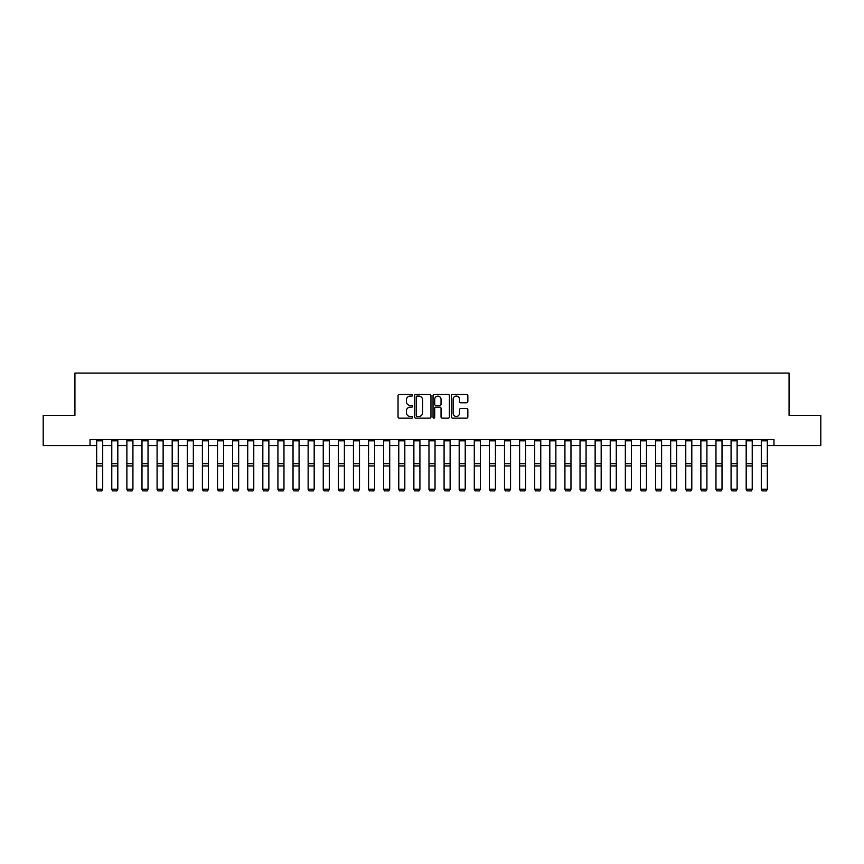 <?xml version="1.0" encoding="UTF-8"?>
<svg xmlns="http://www.w3.org/2000/svg" width="864" height="864" viewBox="0 0 864 864"><rect width="100%" height="100%" fill="white"/><g stroke="black" fill="none" stroke-linecap="round" stroke-linejoin="round"><path stroke-width="1.3" d="M412.668 395.258A0.832 0.832 0 0 0 411.836 394.438L399.233 394.438A1.188 1.188 0 0 0 398.045 395.615L398.045 416.966A1.188 1.188 0 0 0 399.233 418.154L411.836 418.154A0.832 0.832 0 0 0 412.668 417.323A0.832 0.832 0 0 0 411.836 416.491L410.206 416.491A3.791 3.791 0 0 1 406.415 412.7L406.415 410.918A3.791 3.791 0 0 1 410.206 407.128L411.836 407.128A0.832 0.832 0 0 0 412.668 406.296A0.832 0.832 0 0 0 411.836 405.464L410.206 405.464A3.791 3.791 0 0 1 406.415 401.663L406.415 399.892A3.791 3.791 0 0 1 410.206 396.09L411.836 396.09A0.832 0.832 0 0 0 412.668 395.258M466.668 402.797A1.188 1.188 0 0 0 467.845 401.609L467.845 395.615A1.188 1.188 0 0 0 466.668 394.438L452.671 394.438A1.188 1.188 0 0 0 451.483 395.615L451.483 416.966A1.188 1.188 0 0 0 452.671 418.154L466.668 418.154A1.188 1.188 0 0 0 467.845 416.966L467.845 409.73A1.188 1.188 0 0 0 466.668 408.542L460.674 408.542A1.188 1.188 0 0 0 459.486 409.73L459.486 413.327A3.175 3.175 0 0 1 456.311 416.491A3.175 3.175 0 0 1 453.146 413.327L453.146 399.265A3.175 3.175 0 0 1 456.311 396.09A3.175 3.175 0 0 1 459.486 399.265L459.486 401.609A1.188 1.188 0 0 0 460.674 402.797L466.668 402.797M90.029 445.565L43.2 445.565L43.2 415.357L74.92 415.357L74.92 373.064L789.08 373.064L789.08 415.357L820.8 415.357L820.8 445.565L773.971 445.565L773.971 439.528L90.029 439.528L90.029 445.565L96.671 445.565M430.963 395.615A1.188 1.188 0 0 0 429.775 394.438L415.778 394.438A1.188 1.188 0 0 0 414.59 395.615L414.59 416.966A1.188 1.188 0 0 0 415.778 418.154L429.775 418.154A1.188 1.188 0 0 0 430.963 416.966L430.963 395.615M434.225 394.438L448.222 394.438A1.188 1.188 0 0 1 449.41 395.615L449.41 416.966A1.188 1.188 0 0 1 448.222 418.154L442.228 418.154A1.188 1.188 0 0 1 441.04 416.966L441.04 408.316A1.188 1.188 0 0 0 439.862 407.128L435.888 407.128A1.188 1.188 0 0 0 434.7 408.316L434.7 417.323A0.832 0.832 0 0 1 433.868 418.154A0.832 0.832 0 0 1 433.037 417.323L433.037 395.615A1.188 1.188 0 0 1 434.225 394.438M102.708 445.565L111.78 445.565M117.817 445.565L126.878 445.565M132.926 445.565L141.988 445.565M148.025 445.565L157.086 445.565M163.134 445.565L172.195 445.565M178.232 445.565L187.304 445.565M193.342 445.565L202.403 445.565M208.451 445.565L217.512 445.565M223.549 445.565L232.61 445.565M238.658 445.565L247.72 445.565M253.768 445.565L262.829 445.565M268.866 445.565L277.927 445.565M283.975 445.565L293.036 445.565M299.074 445.565L308.135 445.565M314.183 445.565L323.244 445.565M329.292 445.565L338.353 445.565M344.39 445.565L353.452 445.565M359.5 445.565L368.561 445.565M374.598 445.565L383.659 445.565M389.707 445.565L398.768 445.565M404.816 445.565L413.878 445.565M419.915 445.565L428.976 445.565M435.024 445.565L444.085 445.565M450.122 445.565L459.184 445.565M465.232 445.565L474.293 445.565M480.341 445.565L489.402 445.565M495.439 445.565L504.5 445.565M510.548 445.565L519.61 445.565M525.647 445.565L534.708 445.565M540.756 445.565L549.817 445.565M555.865 445.565L564.926 445.565M570.964 445.565L580.025 445.565M586.073 445.565L595.134 445.565M601.171 445.565L610.232 445.565M616.28 445.565L625.342 445.565M631.39 445.565L640.451 445.565M646.488 445.565L655.549 445.565M661.597 445.565L670.658 445.565M676.696 445.565L685.768 445.565M691.805 445.565L700.866 445.565M706.914 445.565L715.975 445.565M722.012 445.565L731.074 445.565M737.122 445.565L746.183 445.565M752.22 445.565L761.292 445.565M767.329 445.565L773.971 445.565M417.085 396.09A0.832 0.832 0 0 0 416.254 396.922L416.254 415.66A0.832 0.832 0 0 0 417.085 416.491L418.802 416.491A3.791 3.791 0 0 0 422.604 412.7L422.604 399.892A3.791 3.791 0 0 0 418.802 396.09L417.085 396.09M441.04 399.33A3.175 3.175 0 0 0 437.875 396.155A3.175 3.175 0 0 0 434.7 399.33L434.7 404.276A1.188 1.188 0 0 0 435.888 405.464L439.862 405.464A1.188 1.188 0 0 0 441.04 404.276L441.04 399.33M96.671 489.434L97.578 490.936L96.671 489.218L102.708 489.218L101.812 490.936L97.578 490.849L101.812 490.936M102.708 439.528L102.708 489.218L101.812 490.849M96.671 439.528L96.671 489.218L97.578 490.849M111.78 489.434L112.687 490.936L111.78 489.218L117.817 489.218L116.91 490.936L112.687 490.849L116.91 490.936M126.878 489.434L127.786 490.936L126.878 489.218L132.926 489.218L132.019 490.936L127.786 490.849L132.019 490.936M141.988 489.434L142.895 490.936L141.988 489.218L148.025 489.218L147.118 490.936L142.895 490.849L147.118 490.936M117.817 439.528L117.817 489.218L116.91 490.849M111.78 439.528L111.78 489.218L112.687 490.849M132.926 439.528L132.926 489.218L132.019 490.849M126.878 439.528L126.878 489.218L127.786 490.849M148.025 439.528L148.025 489.218L147.118 490.849M141.988 439.528L141.988 489.218L142.895 490.849M157.086 489.434L157.993 490.936L157.086 489.218L163.134 489.218L162.227 490.936L157.993 490.849L162.227 490.936M163.134 439.528L163.134 489.218L162.227 490.849M157.086 439.528L157.086 489.218L157.993 490.849M172.195 489.434L173.102 490.936L172.195 489.218L178.232 489.218L177.336 490.936L173.102 490.849L177.336 490.936M178.232 439.528L178.232 489.218L177.336 490.849M172.195 439.528L172.195 489.218L173.102 490.849M187.304 489.434L188.212 490.936L187.304 489.218L193.342 489.218L192.434 490.936L188.212 490.849L192.434 490.936M193.342 439.528L193.342 489.218L192.434 490.849M187.304 439.528L187.304 489.218L188.212 490.849M202.403 489.434L203.31 490.936L202.403 489.218L208.451 489.218L207.544 490.936L203.31 490.849L207.544 490.936M208.451 439.528L208.451 489.218L207.544 490.849M202.403 439.528L202.403 489.218L203.31 490.849M217.512 489.434L218.419 490.936L217.512 489.218L223.549 489.218L222.642 490.936L218.419 490.849L222.642 490.936M223.549 439.528L223.549 489.218L222.642 490.849M217.512 439.528L217.512 489.218L218.419 490.849M232.61 489.434L233.518 490.936L232.61 489.218L238.658 489.218L237.751 490.936L233.518 490.849L237.751 490.936M238.658 439.528L238.658 489.218L237.751 490.849M232.61 439.528L232.61 489.218L233.518 490.849M247.72 489.434L248.627 490.936L247.72 489.218L253.768 489.218L252.86 490.936L248.627 490.849L252.86 490.936M253.768 439.528L253.768 489.218L252.86 490.849M247.72 439.528L247.72 489.218L248.627 490.849M262.829 489.434L263.736 490.936L262.829 489.218L268.866 489.218L267.959 490.936L263.736 490.849L267.959 490.936M268.866 439.528L268.866 489.218L267.959 490.849M262.829 439.528L262.829 489.218L263.736 490.849M277.927 489.434L278.834 490.936L277.927 489.218L283.975 489.218L283.068 490.936L278.834 490.849L283.068 490.936M283.975 439.528L283.975 489.218L283.068 490.849M277.927 439.528L277.927 489.218L278.834 490.849M293.036 489.434L293.944 490.936L293.036 489.218L299.074 489.218L298.166 490.936L293.944 490.849L298.166 490.936M299.074 439.528L299.074 489.218L298.166 490.849M293.036 439.528L293.036 489.218L293.944 490.849M308.135 489.434L309.042 490.936L308.135 489.218L314.183 489.218L313.276 490.936L309.042 490.849L313.276 490.936M314.183 439.528L314.183 489.218L313.276 490.849M308.135 439.528L308.135 489.218L309.042 490.849M323.244 489.434L324.151 490.936L323.244 489.218L329.292 489.218L328.385 490.936L324.151 490.849L328.385 490.936M329.292 439.528L329.292 489.218L328.385 490.849M323.244 439.528L323.244 489.218L324.151 490.849M338.353 489.434L339.26 490.936L338.353 489.218L344.39 489.218L343.483 490.936L339.26 490.849L343.483 490.936M344.39 439.528L344.39 489.218L343.483 490.849M338.353 439.528L338.353 489.218L339.26 490.849M353.452 489.434L354.359 490.936L353.452 489.218L359.5 489.218L358.592 490.936L354.359 490.849L358.592 490.936M359.5 439.528L359.5 489.218L358.592 490.849M353.452 439.528L353.452 489.218L354.359 490.849M368.561 489.434L369.468 490.936L368.561 489.218L374.598 489.218L373.691 490.936L369.468 490.849L373.691 490.936M374.598 439.528L374.598 489.218L373.691 490.849M368.561 439.528L368.561 489.218L369.468 490.849M383.659 489.434L384.566 490.936L383.659 489.218L389.707 489.218L388.8 490.936L384.566 490.849L388.8 490.936M389.707 439.528L389.707 489.218L388.8 490.849M383.659 439.528L383.659 489.218L384.566 490.849M398.768 489.434L399.676 490.936L398.768 489.218L404.816 489.218L403.909 490.936L399.676 490.849L403.909 490.936M404.816 439.528L404.816 489.218L403.909 490.849M398.768 439.528L398.768 489.218L399.676 490.849M413.878 489.434L414.785 490.936L413.878 489.218L419.915 489.218L419.008 490.936L414.785 490.849L419.008 490.936M419.915 439.528L419.915 489.218L419.008 490.849M413.878 439.528L413.878 489.218L414.785 490.849M428.976 489.434L429.883 490.936L428.976 489.218L435.024 489.218L434.117 490.936L429.883 490.849L434.117 490.936M435.024 439.528L435.024 489.218L434.117 490.849M428.976 439.528L428.976 489.218L429.883 490.849M444.085 489.434L444.992 490.936L444.085 489.218L450.122 489.218L449.215 490.936L444.992 490.849L449.215 490.936M450.122 439.528L450.122 489.218L449.215 490.849M444.085 439.528L444.085 489.218L444.992 490.849M459.184 489.434L460.091 490.936L459.184 489.218L465.232 489.218L464.324 490.936L460.091 490.849L464.324 490.936M465.232 439.528L465.232 489.218L464.324 490.849M459.184 439.528L459.184 489.218L460.091 490.849M474.293 489.434L475.2 490.936L474.293 489.218L480.341 489.218L479.434 490.936L475.2 490.849L479.434 490.936M480.341 439.528L480.341 489.218L479.434 490.849M474.293 439.528L474.293 489.218L475.2 490.849M489.402 489.434L490.309 490.936L489.402 489.218L495.439 489.218L494.532 490.936L490.309 490.849L494.532 490.936M495.439 439.528L495.439 489.218L494.532 490.849M489.402 439.528L489.402 489.218L490.309 490.849M504.5 489.434L505.408 490.936L504.5 489.218L510.548 489.218L509.641 490.936L505.408 490.849L509.641 490.936M510.548 439.528L510.548 489.218L509.641 490.849M504.5 439.528L504.5 489.218L505.408 490.849M519.61 489.434L520.517 490.936L519.61 489.218L525.647 489.218L524.74 490.936L520.517 490.849L524.74 490.936M525.647 439.528L525.647 489.218L524.74 490.849M519.61 439.528L519.61 489.218L520.517 490.849M534.708 489.434L535.615 490.936L534.708 489.218L540.756 489.218L539.849 490.936L535.615 490.849L539.849 490.936M540.756 439.528L540.756 489.218L539.849 490.849M534.708 439.528L534.708 489.218L535.615 490.849M549.817 489.434L550.724 490.936L549.817 489.218L555.865 489.218L554.958 490.936L550.724 490.849L554.958 490.936M555.865 439.528L555.865 489.218L554.958 490.849M549.817 439.528L549.817 489.218L550.724 490.849M564.926 489.434L565.834 490.936L564.926 489.218L570.964 489.218L570.056 490.936L565.834 490.849L570.056 490.936M570.964 439.528L570.964 489.218L570.056 490.849M564.926 439.528L564.926 489.218L565.834 490.849M580.025 489.434L580.932 490.936L580.025 489.218L586.073 489.218L585.166 490.936L580.932 490.849L585.166 490.936M586.073 439.528L586.073 489.218L585.166 490.849M580.025 439.528L580.025 489.218L580.932 490.849M595.134 489.434L596.041 490.936L595.134 489.218L601.171 489.218L600.264 490.936L596.041 490.849L600.264 490.936M601.171 439.528L601.171 489.218L600.264 490.849M595.134 439.528L595.134 489.218L596.041 490.849M610.232 489.434L611.14 490.936L610.232 489.218L616.28 489.218L615.373 490.936L611.14 490.849L615.373 490.936M616.28 439.528L616.28 489.218L615.373 490.849M610.232 439.528L610.232 489.218L611.14 490.849M625.342 489.434L626.249 490.936L625.342 489.218L631.39 489.218L630.482 490.936L626.249 490.849L630.482 490.936M631.39 439.528L631.39 489.218L630.482 490.849M625.342 439.528L625.342 489.218L626.249 490.849M640.451 489.434L641.358 490.936L640.451 489.218L646.488 489.218L645.581 490.936L641.358 490.849L645.581 490.936M646.488 439.528L646.488 489.218L645.581 490.849M640.451 439.528L640.451 489.218L641.358 490.849M655.549 489.434L656.456 490.936L655.549 489.218L661.597 489.218L660.69 490.936L656.456 490.849L660.69 490.936M661.597 439.528L661.597 489.218L660.69 490.849M655.549 439.528L655.549 489.218L656.456 490.849M670.658 489.434L671.566 490.936L670.658 489.218L676.696 489.218L675.788 490.936L671.566 490.849L675.788 490.936M676.696 439.528L676.696 489.218L675.788 490.849M670.658 439.528L670.658 489.218L671.566 490.849M685.768 489.434L686.664 490.936L685.768 489.218L691.805 489.218L690.898 490.936L686.664 490.849L690.898 490.936M691.805 439.528L691.805 489.218L690.898 490.849M685.768 439.528L685.768 489.218L686.664 490.849M700.866 489.434L701.773 490.936L700.866 489.218L706.914 489.218L706.007 490.936L701.773 490.849L706.007 490.936M706.914 439.528L706.914 489.218L706.007 490.849M700.866 439.528L700.866 489.218L701.773 490.849M715.975 489.434L716.882 490.936L715.975 489.218L722.012 489.218L721.105 490.936L716.882 490.849L721.105 490.936M722.012 439.528L722.012 489.218L721.105 490.849M715.975 439.528L715.975 489.218L716.882 490.849M731.074 489.434L731.981 490.936L731.074 489.218L737.122 489.218L736.214 490.936L731.981 490.849L736.214 490.936M737.122 439.528L737.122 489.218L736.214 490.849M731.074 439.528L731.074 489.218L731.981 490.849M746.183 489.434L747.09 490.936L746.183 489.218L752.22 489.218L751.313 490.936L747.09 490.849L751.313 490.936M752.22 439.528L752.22 489.218L751.313 490.849M746.183 439.528L746.183 489.218L747.09 490.849M761.292 489.434L762.188 490.936L761.292 489.218L767.329 489.218L766.422 490.936L762.188 490.849L766.422 490.936M767.329 439.528L767.329 489.218L766.422 490.849M761.292 439.528L761.292 489.218L762.188 490.849M102.708 463.655L96.671 463.655M102.708 465.944L96.671 465.944M102.708 440.824L96.671 440.824M117.817 463.655L111.78 463.655M117.817 465.944L111.78 465.944M117.817 440.824L111.78 440.824M132.926 463.655L126.878 463.655M132.926 465.944L126.878 465.944M132.926 440.824L126.878 440.824M148.025 463.655L141.988 463.655M148.025 465.944L141.988 465.944M148.025 440.824L141.988 440.824M163.134 463.655L157.086 463.655M163.134 465.944L157.086 465.944M163.134 440.824L157.086 440.824M178.232 463.655L172.195 463.655M178.232 465.944L172.195 465.944M178.232 440.824L172.195 440.824M193.342 463.655L187.304 463.655M193.342 465.944L187.304 465.944M193.342 440.824L187.304 440.824M208.451 463.655L202.403 463.655M208.451 465.944L202.403 465.944M208.451 440.824L202.403 440.824M223.549 463.655L217.512 463.655M223.549 465.944L217.512 465.944M223.549 440.824L217.512 440.824M238.658 463.655L232.61 463.655M238.658 465.944L232.61 465.944M238.658 440.824L232.61 440.824M253.768 463.655L247.72 463.655M253.768 465.944L247.72 465.944M253.768 440.824L247.72 440.824M268.866 463.655L262.829 463.655M268.866 465.944L262.829 465.944M268.866 440.824L262.829 440.824M283.975 463.655L277.927 463.655M283.975 465.944L277.927 465.944M283.975 440.824L277.927 440.824M299.074 463.655L293.036 463.655M299.074 465.944L293.036 465.944M299.074 440.824L293.036 440.824M314.183 463.655L308.135 463.655M314.183 465.944L308.135 465.944M314.183 440.824L308.135 440.824M329.292 463.655L323.244 463.655M329.292 465.944L323.244 465.944M329.292 440.824L323.244 440.824M344.39 463.655L338.353 463.655M344.39 465.944L338.353 465.944M344.39 440.824L338.353 440.824M359.5 463.655L353.452 463.655M359.5 465.944L353.452 465.944M359.5 440.824L353.452 440.824M374.598 463.655L368.561 463.655M374.598 465.944L368.561 465.944M374.598 440.824L368.561 440.824M389.707 463.655L383.659 463.655M389.707 465.944L383.659 465.944M389.707 440.824L383.659 440.824M404.816 463.655L398.768 463.655M404.816 465.944L398.768 465.944M404.816 440.824L398.768 440.824M419.915 463.655L413.878 463.655M419.915 465.944L413.878 465.944M419.915 440.824L413.878 440.824M435.024 463.655L428.976 463.655M435.024 465.944L428.976 465.944M435.024 440.824L428.976 440.824M450.122 463.655L444.085 463.655M450.122 465.944L444.085 465.944M450.122 440.824L444.085 440.824M465.232 463.655L459.184 463.655M465.232 465.944L459.184 465.944M465.232 440.824L459.184 440.824M480.341 463.655L474.293 463.655M480.341 465.944L474.293 465.944M480.341 440.824L474.293 440.824M495.439 463.655L489.402 463.655M495.439 465.944L489.402 465.944M495.439 440.824L489.402 440.824M510.548 463.655L504.5 463.655M510.548 465.944L504.5 465.944M510.548 440.824L504.5 440.824M525.647 463.655L519.61 463.655M525.647 465.944L519.61 465.944M525.647 440.824L519.61 440.824M540.756 463.655L534.708 463.655M540.756 465.944L534.708 465.944M540.756 440.824L534.708 440.824M555.865 463.655L549.817 463.655M555.865 465.944L549.817 465.944M555.865 440.824L549.817 440.824M570.964 463.655L564.926 463.655M570.964 465.944L564.926 465.944M570.964 440.824L564.926 440.824M586.073 463.655L580.025 463.655M586.073 465.944L580.025 465.944M586.073 440.824L580.025 440.824M601.171 463.655L595.134 463.655M601.171 465.944L595.134 465.944M601.171 440.824L595.134 440.824M616.28 463.655L610.232 463.655M616.28 465.944L610.232 465.944M616.28 440.824L610.232 440.824M631.39 463.655L625.342 463.655M631.39 465.944L625.342 465.944M631.39 440.824L625.342 440.824M646.488 463.655L640.451 463.655M646.488 465.944L640.451 465.944M646.488 440.824L640.451 440.824M661.597 463.655L655.549 463.655M661.597 465.944L655.549 465.944M661.597 440.824L655.549 440.824M676.696 463.655L670.658 463.655M676.696 465.944L670.658 465.944M676.696 440.824L670.658 440.824M691.805 463.655L685.768 463.655M691.805 465.944L685.768 465.944M691.805 440.824L685.768 440.824M706.914 463.655L700.866 463.655M706.914 465.944L700.866 465.944M706.914 440.824L700.866 440.824M722.012 463.655L715.975 463.655M722.012 465.944L715.975 465.944M722.012 440.824L715.975 440.824M737.122 463.655L731.074 463.655M737.122 465.944L731.074 465.944M737.122 440.824L731.074 440.824M752.22 463.655L746.183 463.655M752.22 465.944L746.183 465.944M752.22 440.824L746.183 440.824M767.329 463.655L761.292 463.655M767.329 465.944L761.292 465.944M767.329 440.824L761.292 440.824"/></g></svg>
